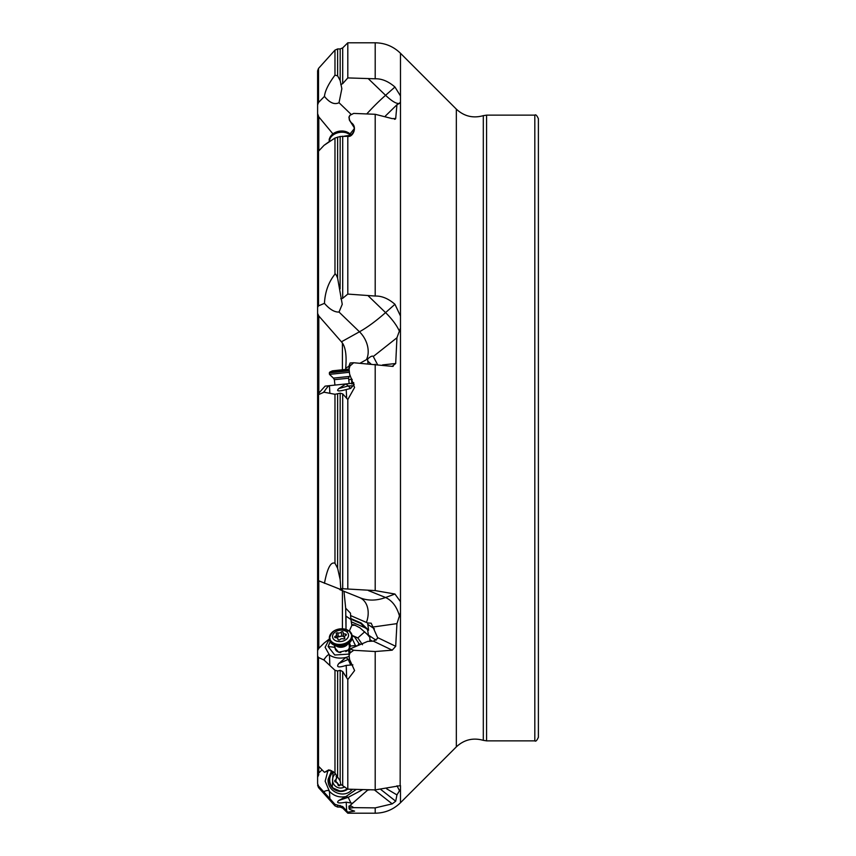 <?xml version="1.0" encoding="UTF-8"?>
<svg xmlns="http://www.w3.org/2000/svg" width="856" height="856" viewBox="0 0 856 856"><rect width="100%" height="100%" fill="white"/><g stroke="black" fill="none" stroke-linecap="round" stroke-linejoin="round"><path stroke-width="1.28" d="M369.482 789.895L367.652 790.12L350.115 805.389L353.71 807.636L349.976 808.171L349.088 808.653L349.58 809.402L354.609 811.156L347.804 812.151L342.7 806.566L334.974 804.362L318.518 786.022L317.608 783.657L317.608 742.302M330.202 770.068L324.445 772.305L318.518 766.206L317.608 764.173L317.608 650.507L317.608 757.892M324.445 772.305L328.715 769.865L334.974 773.129L340.174 780.865L340.774 784.396L347.804 789.168L375.195 789.895L400.48 785.605L400.48 789.157L396.938 794.903L395.707 801.205L392.209 803.87L375.195 807.882L353.71 807.636M346.006 629.331L345.685 608.209L350.479 613.174L350.596 615.571L367.631 622.965L371.194 623.2L377.603 637.581L377.507 638.544L373.377 641.123L367.652 641.401L350.115 648.88L353.71 650.293L349.976 652.957L349.088 655.439L349.58 659.516L354.598 670.558L347.804 679.536L342.7 671.575L340.174 670.291L337.628 671.008L334.974 670.291L324.039 660.051L318.518 657.504L317.608 656.049M324.445 583.321C328.875 559.878 333.69 563.098 334.974 563.237L337.628 568.266L340.174 579.608L340.774 588.618L342.411 590.18L317.608 580.357L317.608 394.862L317.608 580.229M349.066 368.551L348.938 366.122L350.115 362.987L353.71 362.741L349.976 365.961L349.088 368.99L349.58 374.008L354.577 387.479L347.804 399.57L342.7 393.888L340.174 393.193L334.974 394.284L324.039 392.209L317.608 395.012M324.445 303.356C325.055 291.885 328.565 282.148 334.974 274.134C335.402 273.46 336.29 274.808 337.628 278.179L342.25 304.308L339.019 312.044C334.546 312.29 329.688 309.39 324.445 303.356L318.518 305.849L317.608 307.283L317.608 153.074L318.518 151.18L318.518 305.849M344.369 136.136L350.618 135.259C353.464 132.958 354.619 130.337 354.084 127.405L349.387 120.129L348.938 117.112L349.847 115.314L353.71 113.409L349.976 115.314L349.088 117.112L349.58 120.14L351.174 122.643C358.215 127.095 352.33 137.934 347.804 136.264L340.174 136.489L334.974 138.03L324.039 145.338L318.518 151.18M324.445 96.407C325.055 90.822 328.565 83.738 334.974 75.157L337.628 75.852L340.174 80.582L341.854 88.692L339.019 102.709C334.546 104.946 329.688 102.848 324.445 96.407L318.518 102.485L317.608 104.924L317.608 70.802L318.518 68.416L318.518 102.485M317.608 751.076L317.608 783.657M317.608 275.771L317.608 461.138M317.608 91.827L317.608 205.494L317.608 91.827M317.608 697.159L317.608 580.357M317.608 307.283L317.608 313.403L318.807 315.982L341.437 341.812L359.466 331.786L339.019 312.044M317.608 80.336L317.608 104.924M340.089 288.889L340.174 136.489M340.774 588.618L375.195 590.597L394.948 594.032L400.48 601.672L400.48 612.725L396.938 623.628L395.707 646.301L392.209 650.186L375.195 651.523L353.71 650.293M340.774 298.755L342.7 298.305L347.804 294.079L375.195 296.048C381.797 295.844 388.378 298.594 394.948 304.297L400.48 316.014L400.48 328.083L396.938 337.767L395.707 363.522L392.209 366.347L353.71 362.741M340.774 84.605L342.7 83.653L347.804 77.917L375.195 78.795C381.787 78.592 388.378 81.331 394.948 87.023L400.48 95.947L400.48 101.971L399.377 103.469M347.804 812.151L347.804 813.2L375.195 813.2L375.195 807.882M347.804 679.536L347.804 789.168M347.804 399.57L347.804 588.682M347.804 294.079L347.804 136.264L346.669 136.243M342.7 83.653L342.7 47.893L347.804 42.8L347.804 77.917M350.115 805.389L349.976 808.171L349.088 808.653M350.115 648.88L348.927 651.512L349.088 655.439M348.927 366.09L349.088 368.99M353.71 113.409L375.195 114.287L392.209 118.62L395.707 118.513L395.333 119.134M317.608 775.664L318.807 772.947L322.07 769.854M317.608 650.507L318.807 648.324L324.135 643.059L330.074 638.394M332.866 133.814L318.807 116.898L317.608 113.698M345.749 369.428L345.685 368.219C346.134 362.73 347.119 349.815 342.421 343.042L341.437 341.812M400.148 785.423L400.48 612.725M393.161 366.389L392.209 366.347M366.753 113.944A67.934 18.928 -46.1 0 1 385.575 95.305C392.401 101.693 397.088 104.325 399.624 103.223L396.938 104.753L395.707 118.513L394.445 119.316M350.949 619.541L346.027 616.138L346.027 629.342L346.027 616.802M538.392 118.717L538.392 737.284C536.883 740.579 535.696 741.767 534.818 740.857L534.818 115.143C535.696 114.233 536.883 115.421 538.392 118.717M373.312 626.977L396.938 623.628M324.039 660.051L324.51 658.895C326.971 655.407 328.618 654.112 329.464 655.011C334.022 657.997 339.5 658.81 345.91 657.451L338.783 663.507C335.937 667.252 338.409 667.883 346.209 665.39L352.875 664.866M329.421 638.94L325.12 647.286L329.464 655.011L329.838 665.08M349.312 631.011L351.87 625.329L351.281 621.798L365.234 627.855L360.708 623.436L350.896 619.188L350.596 615.571M355.486 625.276L351.87 625.329L351.698 624.505L354.052 624.773L359.937 627.833L367.352 634.424L369.888 637.399L369.856 641.358M345.685 608.209L343.973 591.303M386.677 788.825L396.938 794.903M349.847 805.678L367.524 790.238M324.039 791.961L324.51 791.383C326.971 790.184 328.618 790.184 329.464 791.383C334.022 796.08 339.5 797.803 345.91 796.562L338.783 800.499C335.937 803.024 338.409 803.581 346.209 802.168L351.934 803.174M327.923 770.614L325.162 781.228L329.464 791.383L329.838 798.488M345.91 796.562L356 789.617M352.33 789.446L351.377 790.398C342.935 798.916 326.864 791.201 328.126 779.249L331.679 770.614M367.481 790.27L366.796 790.238M350.618 802.414L348.21 797.311L362.323 789.831M351.056 618.642L361.232 623.061L368.583 630.219L365.234 627.855M367.631 622.965L368.583 630.219M367.599 630.112L368.615 635.858M350.618 664.77L348.21 659.409L349.515 659.045M345.91 657.451L349.205 656.402M360.633 644.397L358.889 643.498L357.808 645.606M358.889 643.498L354.63 637.025L352.062 635.569M349.023 654.08L334.771 655.011L328.126 646.537L330.181 641.7M352.137 638.437L355.839 646.441M334.75 645.585L334.311 647.243L338.676 652.24L348.306 650.1M348.927 651.416L347.771 650.517L350.66 646.034L349.505 642.867M348.895 643.455L349.334 646.441A7.148 5.029 171.5 0 1 349.366 647.232A7.148 5.029 -8.5 0 1 345.77 651.63M335.167 647.757A7.148 5.029 -8.5 0 0 335.188 648.548A7.148 5.029 -8.5 0 0 340.816 652.55M350.896 619.188L351.281 621.798M351.87 384.098L351.516 378.545M345.685 368.219L348.938 366.218M360.119 363.179L367.631 358.996C370.541 356.417 372.424 355.572 373.312 356.471L396.938 337.767M385.457 115.967L396.938 104.753M324.039 145.338L329.838 141.122M373.184 356.299L377.421 364.389M324.039 392.209L324.51 391.16C326.971 387.426 328.618 385.585 329.464 385.66L345.91 383.937L338.783 388.56C335.937 391.331 338.409 391.663 346.209 389.555L350.618 388.431L354.17 384.451M349.847 388.667L350.618 388.431L348.21 385.96L353.763 385.778M317.608 394.455L325.109 386.12L329.464 385.66L329.838 392.786M345.91 383.937L353.817 383.103L345.91 383.937M352.233 379.561L351.698 380.267M367.631 358.996L367.984 363.725M347.729 789.114A11.438 11.374 90 0 1 340.795 791.426M344.7 786.857A8.046 8.004 90 0 1 334.589 785.369A8.046 8.004 -90 0 1 335.52 773.717M336.922 775.311A1.049 1.038 -90 0 0 336.312 776.777A2.472 2.461 -90 0 1 335.242 780.083A1.049 1.038 -90 0 0 335.659 782.052A2.472 2.461 -90 0 1 337.981 784.642A1.049 1.038 -90 0 0 339.885 785.262A2.472 2.461 -90 0 1 340.849 784.406M337.093 775.525L335.83 780.083L336.194 781.903L338.719 784.727L340.324 785.252M336.312 776.777L337.007 776.649L335.841 780.255M337.178 775.6L337.007 776.649M336.215 782.052L335.83 780.083L336.237 782.052L338.569 784.931M337.981 784.642L338.719 784.727M335.659 782.052L336.194 781.903M362.473 644.728L357.851 637.902L352.03 635.345L352.19 636.447A11.438 8.046 171.5 0 1 350.939 641.155A11.438 8.046 171.5 0 1 332.417 644.172A11.438 8.046 -8.5 0 1 332.128 643.958A11.438 8.046 -8.5 0 1 329.56 639.807L329.4 638.747A11.438 8.046 -8.5 0 0 332.256 643.113A11.438 8.046 -8.5 0 0 345.343 644.119A11.438 8.046 -8.5 0 0 352.03 635.387A11.438 8.046 -8.5 0 0 349.173 631.022M346.477 631.621A8.046 5.66 171.5 0 1 345.888 639.7A8.046 5.66 171.5 0 1 334.589 640.117A8.046 5.66 -8.5 0 1 335.178 632.038A8.046 5.66 -8.5 0 1 346.477 631.621A28.601 16.446 125.6 0 1 348.777 630.786A11 7.736 -8.5 0 0 333.326 631.364A11 7.736 -8.5 0 0 332.513 642.407A11 7.736 -8.5 0 0 347.964 641.84A11 7.736 -8.5 0 0 348.777 630.786M337.799 632.852A1.049 0.738 -8.5 0 0 336.312 633.911A2.472 1.744 -8.5 0 1 336.558 634.499A2.472 1.744 -8.5 0 1 335.242 636.329A1.049 0.738 -8.5 0 0 335.659 637.688A2.472 1.744 -8.5 0 1 337.97 639.09A2.472 1.744 -8.5 0 1 337.981 639.346A1.049 0.738 -8.5 0 0 339.885 639.646A2.472 1.744 -8.5 0 1 343.267 638.886A1.049 0.738 -8.5 0 0 344.754 637.827A2.472 1.744 -8.5 0 1 344.508 637.239A2.472 1.744 -8.5 0 1 345.824 635.398A1.049 0.738 -8.5 0 0 345.407 634.039A2.472 1.744 -8.5 0 1 343.106 632.648A2.472 1.744 -8.5 0 1 343.096 632.381A1.049 0.738 -8.5 0 0 341.191 632.081A2.472 1.744 -8.5 0 1 337.799 632.852L338.388 636.757L337.093 636.714L336.9 637.816M337.082 637.977L336.558 634.499M344.626 637.988L343.673 636.297L341.769 635.997L337.178 636.864L337.007 637.838M341.191 632.081L341.951 636.104L338.259 636.939M343.652 636.329L341.951 636.104M343.705 636.671L343.106 632.648M344.658 638.212L343.556 636.361M349.409 372.285L329.496 374.382L329.335 372.874L349.259 370.776M349.109 369.246A28.601 28.601 0 0 0 348.542 369.139L332.535 370.819A28.601 28.601 0 0 0 329.699 372.167L349.195 370.124M350.511 135.323A11.438 8.046 171.5 0 0 332.417 135.558A11.438 8.046 -8.5 0 0 329.496 141.09M318.518 786.022L318.518 787.584L334.974 805.87L334.974 804.362M334.974 773.129L334.974 670.291M318.518 657.504L318.518 766.206M334.974 563.237L334.974 394.284M318.518 394.541L318.518 580.775M334.974 274.134L334.974 138.03M334.974 75.157L334.974 50.13L337.628 48.942L337.628 75.852M337.628 805.539L337.628 807.058L340.174 807.058L340.174 805.453M337.628 671.008L337.628 776.189M337.628 394.124L337.628 568.266M337.628 137.088L337.628 278.179M340.174 780.865L340.174 670.291M340.174 579.608L340.174 393.193M340.174 80.582L340.174 48.942L337.628 48.942M342.7 806.566L342.7 808.107L340.174 807.058M342.7 671.575L342.7 785.294M342.7 393.888L342.7 588.939M342.7 136.19L342.7 298.305M375.195 789.895L375.195 651.523M375.195 590.597L375.195 364.217M375.195 296.048L375.195 114.287M375.195 78.795L375.195 42.8C385.018 42.939 393.439 46.438 400.48 53.275L400.48 95.947M318.807 580.892L318.807 648.324M318.807 766.495L318.807 772.947M318.807 315.982L318.807 393.118M318.807 116.898L318.807 150.827M342.421 628.732L342.421 590.683M342.421 369.781L342.421 343.042M400.48 789.157L400.48 802.725C393.439 809.562 385.018 813.061 375.195 813.2M400.48 328.083L400.48 601.672M400.48 101.971L400.48 316.014M483.308 115.656L483.308 740.344C473.101 737.487 464.102 739.659 456.334 746.871L456.334 109.129C464.102 116.341 473.101 118.513 483.308 115.656L486.583 115.143L486.583 740.857L534.818 740.857M399.624 616.588C397.088 607.097 392.401 600.73 385.575 597.499L394.948 594.032M366.411 622.43A21.454 15.997 113.4 0 0 359.927 597.734M339.907 589.666L360.194 597.841A67.934 45.261 -68.1 0 0 385.575 597.499L368.422 590.597M377.603 637.581L395.707 646.301M373.377 641.123L392.209 650.186M349.847 649.426L349.976 652.957M348.948 651.641L349.066 654.894M346.209 665.39L346.669 677.759M323.515 659.687L324.51 658.895M399.624 790.998L397.013 785.776M380.984 789.628L395.707 801.205M374.414 789.895L392.209 803.87M348.97 806.416L349.077 808.513M346.209 802.168L346.669 810.91M323.515 791.383L324.51 791.383M338.783 800.499L348.21 797.311L345.985 796.551M351.377 790.398L350.468 789.339M328.126 779.249L329.346 779.313M376.105 640.235L368.465 635.12M374.414 628.818L367.705 624.313M338.783 663.507L348.21 659.409L345.985 657.44M364.72 631.803L357.851 637.902L354.63 637.025M350.275 631.878L349.494 630.669M370.241 639.839L372.264 641.197M360.89 644.29L359.937 644.033M355.968 645.499L350.66 646.034A10.721 7.533 4.2 0 1 349.366 647.232M328.126 646.537L334.311 647.243M351.613 379.369L348.745 379.679M366.411 359.68A21.454 15.333 60.9 0 0 359.466 331.786A67.934 18.618 -46 0 0 385.575 312.601L368.422 296.048M399.624 331.7C397.088 325.772 392.401 319.406 385.575 312.601L394.948 304.297M368.422 78.795L385.575 95.305L394.948 87.023M350.061 133.878L354.298 128.7M351.335 114.576L339.019 102.709M382.589 364.902L395.707 363.522M349.847 363.468L349.976 365.961M346.209 389.555L346.669 398.308M323.515 392.273L324.51 391.16M370.873 363.918L367.705 361.072M338.783 388.56L348.21 385.96L345.985 383.927M353.667 382.621L352.95 383.199M340.87 791.426L332.256 787.638L333.102 771.47A11.438 11.374 -90 0 0 340.709 791.426A11.438 11.374 -90 0 0 347.643 789.061M333.433 771.716A11 10.946 -90 0 0 332.513 787.349A11 10.946 -90 0 0 347.236 788.761M335.83 780.083L335.242 780.083M347.311 644.664A7.148 5.029 171.5 0 1 336.611 646.248M331.572 632.926A11.438 8.046 -8.5 0 0 329.4 638.747C331.689 629.663 338.248 627.02 349.055 630.818L352.03 635.387M335.445 637.688L335.242 636.329M345.631 635.494L345.407 634.039M349.162 383.595L348.595 378.202L336.194 379.497L334.364 379.69L334.931 385.093M334.364 379.69L333.401 378.117L349.216 376.458L348.595 378.202M329.421 141.144L329.4 140.962A11.438 8.046 -8.5 0 1 332.256 134.499A11.438 8.046 -8.5 0 1 350.981 135.034M332.513 134.221A11 7.736 -8.5 0 1 348.253 132.669M318.518 68.416L334.974 50.13M318.518 787.584L317.608 785.198M334.974 805.87L337.628 807.058M342.7 47.893L340.174 48.942M342.7 808.107L347.804 813.2M347.804 42.8L375.195 42.8M318.807 774.552L317.608 777.227M486.583 115.143L534.818 115.143M483.308 740.344L486.583 740.857M456.334 746.871L400.48 802.725M348.938 806.095L349.066 808.588M456.334 109.129L400.48 53.275M335.188 648.548L334.75 645.552M350.939 641.155C345.685 647.264 339.565 648.302 332.577 644.29L332.128 643.958M344.7 638.555L344.508 637.239M338.056 639.657L337.97 639.09M349.901 375.709L349.216 376.458M333.401 378.117L329.496 374.382M329.335 372.874L329.699 372.167M329.4 140.962C328.661 139.678 329.635 137.441 332.321 134.253L342.443 130.957L351.014 135.013"/></g></svg>
